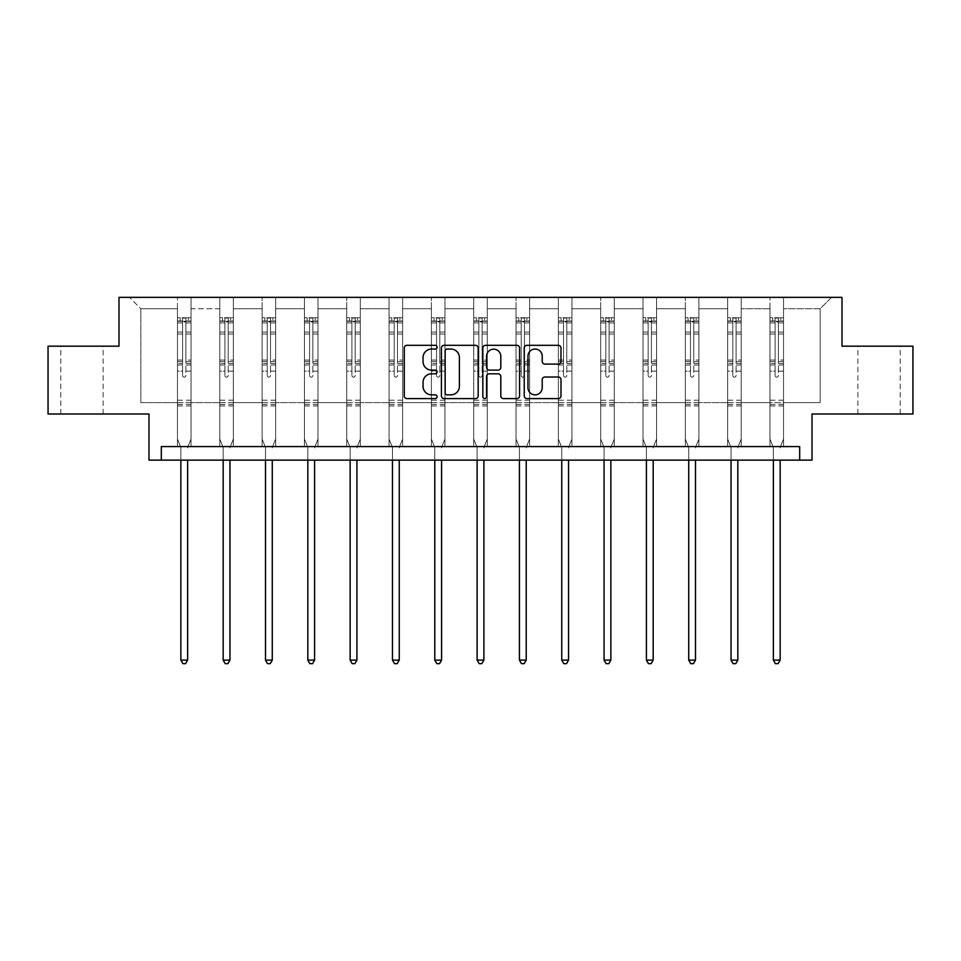 <?xml version="1.0" encoding="UTF-8"?>
<svg xmlns="http://www.w3.org/2000/svg" width="961" height="961" viewBox="0 0 961 961"><rect width="100%" height="100%" fill="white"/><g stroke="black" fill="none" stroke-linecap="round" stroke-linejoin="round"><path stroke-width="0.72" stroke-dasharray="4.8 3.6" d="M437.099 347.185A1.862 1.862 0 0 0 435.225 345.323L406.935 345.323A2.667 2.667 0 0 0 404.269 347.99L404.269 395.92A2.667 2.667 0 0 0 406.935 398.587L435.225 398.587A1.862 1.862 0 0 0 437.099 396.725A1.862 1.862 0 0 0 435.225 394.851L431.573 394.851A8.517 8.517 0 0 1 423.044 386.334L423.044 382.334A8.517 8.517 0 0 1 431.573 373.817L435.225 373.817A1.862 1.862 0 0 0 437.099 371.955A1.862 1.862 0 0 0 435.225 370.093L431.573 370.093A8.517 8.517 0 0 1 423.044 361.564L423.044 357.576A8.517 8.517 0 0 1 431.573 349.047L435.225 349.047A1.862 1.862 0 0 0 437.099 347.185M879.039 346.176L857.873 346.176L879.039 346.176M879.039 413.999L857.873 413.999L879.039 413.999M81.961 346.176L60.795 346.176L81.961 346.176M81.961 413.999L60.795 413.999L81.961 413.999M799.684 460.127L799.684 446.565L799.684 460.127L812.021 460.127L812.021 413.999L912.95 413.999L912.95 346.176L842.004 346.176L842.004 297.345L118.996 297.345L118.996 346.176L48.05 346.176L48.05 413.999L148.979 413.999L148.979 460.127L161.316 460.127L161.316 446.565L799.684 446.565L161.316 446.565L799.684 446.565L799.684 460.127L161.316 460.127L161.316 446.565L161.316 460.127M783.539 402.611L783.539 308.745L820.165 308.745L831.565 297.345L783.539 297.345L831.565 297.345L820.165 308.745L783.539 308.745L783.539 297.345L783.539 446.565L769.977 446.565L783.539 446.565L769.977 446.565L783.539 446.565L783.539 297.345L741.219 297.345L783.539 297.345L783.539 402.611L820.165 402.611L820.165 308.745L820.165 402.611L783.539 402.611L783.539 446.565L783.539 402.611L741.219 402.611L769.977 402.611L769.977 308.745L769.977 402.611L783.539 402.611M727.657 297.345L741.219 297.345L741.219 446.565L727.657 446.565L741.219 446.565L727.657 446.565L741.219 446.565L741.219 297.345L698.899 297.345L727.657 297.345L727.657 446.565L727.657 297.345L727.657 402.611L698.899 402.611L727.657 402.611L727.657 308.745L698.899 308.745L698.899 402.611L698.899 297.345L698.899 446.565L685.325 446.565L698.899 446.565L685.325 446.565L698.899 446.565L698.899 297.345L656.567 297.345L698.899 297.345L698.899 308.745L727.657 308.745L727.657 297.345M643.005 297.345L656.567 297.345L656.567 446.565L643.005 446.565L656.567 446.565L643.005 446.565L656.567 446.565L656.567 297.345L614.247 297.345L643.005 297.345L643.005 446.565L643.005 297.345L643.005 402.611L614.247 402.611L643.005 402.611L643.005 308.745L614.247 308.745L614.247 402.611L614.247 297.345L614.247 446.565L600.685 446.565L614.247 446.565L600.685 446.565L614.247 446.565L614.247 297.345L571.927 297.345L614.247 297.345L614.247 308.745L643.005 308.745L643.005 297.345M558.365 297.345L571.927 297.345L571.927 446.565L558.365 446.565L571.927 446.565L558.365 446.565L571.927 446.565L571.927 297.345L529.607 297.345L558.365 297.345L558.365 446.565L558.365 297.345L558.365 402.611L529.607 402.611L558.365 402.611L558.365 308.745L529.607 308.745L529.607 402.611L529.607 297.345L529.607 446.565L516.045 446.565L529.607 446.565L516.045 446.565L529.607 446.565L529.607 297.345L487.287 297.345L529.607 297.345L529.607 308.745L558.365 308.745L558.365 297.345M473.713 297.345L487.287 297.345L487.287 446.565L473.713 446.565L487.287 446.565L473.713 446.565L487.287 446.565L487.287 297.345L444.955 297.345L473.713 297.345L473.713 446.565L473.713 297.345L473.713 402.611L444.955 402.611L473.713 402.611L473.713 308.745L444.955 308.745L444.955 402.611L444.955 297.345L444.955 446.565L431.393 446.565L444.955 446.565L431.393 446.565L444.955 446.565L444.955 297.345L402.635 297.345L444.955 297.345L444.955 308.745L473.713 308.745L473.713 297.345M389.073 297.345L402.635 297.345L402.635 446.565L389.073 446.565L402.635 446.565L389.073 446.565L402.635 446.565L402.635 297.345L360.315 297.345L389.073 297.345L389.073 446.565L389.073 297.345L389.073 402.611L360.315 402.611L389.073 402.611L389.073 308.745L360.315 308.745L360.315 402.611L360.315 297.345L360.315 446.565L346.753 446.565L360.315 446.565L346.753 446.565L360.315 446.565L360.315 297.345L317.995 297.345L360.315 297.345L360.315 308.745L389.073 308.745L389.073 297.345M304.433 297.345L317.995 297.345L317.995 446.565L304.433 446.565L317.995 446.565L304.433 446.565L317.995 446.565L317.995 297.345L275.675 297.345L304.433 297.345L304.433 446.565L304.433 297.345L304.433 402.611L275.675 402.611L304.433 402.611L304.433 308.745L275.675 308.745L275.675 402.611L275.675 297.345L275.675 446.565L262.101 446.565L275.675 446.565L262.101 446.565L275.675 446.565L275.675 297.345L233.343 297.345L275.675 297.345L275.675 308.745L304.433 308.745L304.433 297.345M219.781 297.345L233.343 297.345L233.343 446.565L219.781 446.565L233.343 446.565L219.781 446.565L233.343 446.565L233.343 297.345L191.023 297.345L219.781 297.345L219.781 446.565L219.781 297.345L219.781 402.611L191.023 402.611L219.781 402.611L219.781 308.745L191.023 308.745L191.023 402.611L191.023 297.345L191.023 446.565L177.461 446.565L191.023 446.565L177.461 446.565L191.023 446.565L191.023 297.345L129.435 297.345L191.023 297.345L191.023 308.745L219.781 308.745L219.781 297.345M769.977 308.745L741.219 308.745L741.219 402.611L741.219 297.345L741.219 308.745L769.977 308.745L769.977 297.345L769.977 446.565L769.977 308.745M685.325 308.745L685.325 402.611L656.567 402.611L685.325 402.611L685.325 308.745L656.567 308.745L656.567 402.611L656.567 297.345L656.567 308.745L685.325 308.745L685.325 297.345L685.325 446.565L685.325 308.745M600.685 308.745L600.685 402.611L571.927 402.611L600.685 402.611L600.685 308.745L571.927 308.745L571.927 402.611L571.927 297.345L571.927 308.745L600.685 308.745L600.685 297.345L600.685 446.565L600.685 308.745M516.045 308.745L516.045 402.611L487.287 402.611L516.045 402.611L516.045 308.745L487.287 308.745L487.287 402.611L487.287 297.345L487.287 308.745L516.045 308.745L516.045 297.345L516.045 446.565L516.045 308.745M431.393 308.745L431.393 402.611L402.635 402.611L431.393 402.611L431.393 308.745L402.635 308.745L402.635 402.611L402.635 297.345L402.635 308.745L431.393 308.745L431.393 297.345L431.393 446.565L431.393 308.745M346.753 308.745L346.753 402.611L317.995 402.611L346.753 402.611L346.753 308.745L317.995 308.745L317.995 402.611L317.995 297.345L317.995 308.745L346.753 308.745L346.753 297.345L346.753 446.565L346.753 308.745M262.101 308.745L262.101 402.611L233.343 402.611L262.101 402.611L262.101 308.745L233.343 308.745L233.343 402.611L233.343 297.345L233.343 308.745L262.101 308.745L262.101 297.345L262.101 446.565L262.101 308.745M177.461 308.745L177.461 402.611L140.835 402.611L140.835 308.745L177.461 308.745L140.835 308.745L129.435 297.345L140.835 308.745L140.835 402.611L177.461 402.611L177.461 297.345L177.461 446.565L177.461 308.745M727.657 402.611L741.219 402.611L741.219 446.565L741.219 402.611L727.657 402.611L727.657 446.565L727.657 402.611M685.325 402.611L698.899 402.611L698.899 446.565L698.899 402.611L685.325 402.611L685.325 446.565L685.325 402.611M643.005 402.611L656.567 402.611L656.567 446.565L656.567 402.611L643.005 402.611L643.005 446.565L643.005 402.611M600.685 402.611L614.247 402.611L614.247 446.565L614.247 402.611L600.685 402.611L600.685 446.565L600.685 402.611M558.365 402.611L571.927 402.611L571.927 446.565L571.927 402.611L558.365 402.611L558.365 446.565L558.365 402.611M516.045 402.611L529.607 402.611L529.607 446.565L529.607 402.611L516.045 402.611L516.045 446.565L516.045 402.611M473.713 402.611L487.287 402.611L487.287 446.565L487.287 402.611L473.713 402.611L473.713 446.565L473.713 402.611M431.393 402.611L444.955 402.611L444.955 446.565L444.955 402.611L431.393 402.611L431.393 446.565L431.393 402.611M389.073 402.611L402.635 402.611L402.635 446.565L402.635 402.611L389.073 402.611L389.073 446.565L389.073 402.611M346.753 402.611L360.315 402.611L360.315 446.565L360.315 402.611L346.753 402.611L346.753 446.565L346.753 402.611M304.433 402.611L317.995 402.611L317.995 446.565L317.995 402.611L304.433 402.611L304.433 446.565L304.433 402.611M262.101 402.611L275.675 402.611L275.675 446.565L275.675 402.611L262.101 402.611L262.101 446.565L262.101 402.611M219.781 402.611L233.343 402.611L233.343 446.565L233.343 402.611L219.781 402.611L219.781 446.565L219.781 402.611M177.461 402.611L191.023 402.611L191.023 446.565L191.023 402.611L177.461 402.611L177.461 446.565L177.461 402.611M769.977 402.611L769.977 446.565L769.977 402.611M478.17 395.92L478.17 347.99A2.667 2.667 0 0 0 475.503 345.323L444.078 345.323A2.667 2.667 0 0 0 441.423 347.99L441.423 395.92A2.667 2.667 0 0 0 444.078 398.587L475.503 398.587A2.667 2.667 0 0 0 478.17 395.92M447.009 349.047A1.862 1.862 0 0 0 445.147 350.921L445.147 392.989A1.862 1.862 0 0 0 447.009 394.851L450.877 394.851A8.517 8.517 0 0 0 459.394 386.334L459.394 357.576A8.517 8.517 0 0 0 450.877 349.047L447.009 349.047M485.497 345.323L516.922 345.323A2.667 2.667 0 0 1 519.577 347.99L519.577 395.92A2.667 2.667 0 0 1 516.922 398.587L503.468 398.587A2.667 2.667 0 0 1 500.801 395.92L500.801 376.484A2.667 2.667 0 0 0 498.146 373.817L489.221 373.817A2.667 2.667 0 0 0 486.554 376.484L486.554 396.725A1.862 1.862 0 0 1 484.692 398.587A1.862 1.862 0 0 1 482.83 396.725L482.83 347.99A2.667 2.667 0 0 1 485.497 345.323M500.801 356.303A7.123 7.123 0 0 0 493.678 349.179A7.123 7.123 0 0 0 486.554 356.303L486.554 367.426A2.667 2.667 0 0 0 489.221 370.093L498.146 370.093A2.667 2.667 0 0 0 500.801 367.426L500.801 356.303M544.875 364.099L558.329 364.099A2.667 2.667 0 0 0 560.984 361.432L560.984 347.99A2.667 2.667 0 0 0 558.329 345.323L526.904 345.323A2.667 2.667 0 0 0 524.238 347.99L524.238 395.92A2.667 2.667 0 0 0 526.904 398.587L558.329 398.587A2.667 2.667 0 0 0 560.984 395.92L560.984 379.679A2.667 2.667 0 0 0 558.329 377.012L544.875 377.012A2.667 2.667 0 0 0 542.22 379.679L542.22 387.727A7.123 7.123 0 0 1 535.097 394.851A7.123 7.123 0 0 1 527.973 387.727L527.973 356.171A7.123 7.123 0 0 1 535.097 349.047A7.123 7.123 0 0 1 542.22 356.171L542.22 361.432A2.667 2.667 0 0 0 544.875 364.099M182.614 375.535A1.634 1.634 149.4 0 0 184.248 377.156A1.634 1.634 -30.6 0 1 182.614 375.535L182.614 371.138L182.614 375.535M190.951 317.743L188.308 317.743L188.308 321.274L191.023 321.274L191.023 317.755L177.461 317.755L177.461 439.021L177.461 371.138L182.614 371.138L182.614 363.45L177.461 363.45M177.461 317.755L177.461 371.138L182.614 371.138L182.614 321.983L185.869 321.983L185.869 360.063L191.023 360.063L191.023 439.021L191.023 371.138L185.869 371.138L185.869 375.535A1.634 1.634 -30.6 0 1 184.248 377.156A1.634 1.634 149.4 0 0 185.869 375.535L185.869 360.063M191.023 321.274L191.023 360.063M191.023 317.755L191.023 371.138L185.869 371.138L185.869 318.079L182.614 318.079L182.614 363.45M188.308 317.743L177.533 317.743M188.308 321.274L180.175 321.274L180.175 317.743M177.461 321.274L190.951 321.274M177.533 321.274L180.175 321.274M187.827 446.961L191.023 439.021L187.827 446.961A2.715 2.715 -30.6 0 0 187.635 447.97A2.715 2.715 -30.6 0 1 187.827 446.961M180.848 460.127L180.848 447.97A2.715 2.715 -30.6 0 0 180.656 446.961L177.461 439.021L180.656 446.961A2.715 2.715 -30.6 0 1 180.848 447.97L180.848 660.123L187.635 660.123L187.635 460.127M191.023 405.914L177.461 405.914M180.848 660.123L182.89 663.655L185.593 663.655L187.635 660.123M182.614 321.983L182.614 318.079M185.869 321.983L185.869 318.079M224.934 375.535A1.634 1.634 149.4 0 0 226.568 377.156A1.634 1.634 -30.6 0 1 224.934 375.535L224.934 371.138L224.934 375.535M233.283 317.743L230.628 317.743L230.628 321.274L233.343 321.274L233.343 317.755L219.781 317.755L219.781 439.021L219.781 371.138L224.934 371.138L224.934 363.45L219.781 363.45M219.781 317.755L219.781 371.138L224.934 371.138L224.934 321.983L228.189 321.983L228.189 360.063L233.343 360.063L233.343 439.021L233.343 371.138L228.189 371.138L228.189 375.535A1.634 1.634 -30.6 0 1 226.568 377.156A1.634 1.634 149.4 0 0 228.189 375.535L228.189 360.063M233.343 321.274L233.343 360.063M233.343 317.755L233.343 371.138L228.189 371.138L228.189 318.079L224.934 318.079L224.934 363.45M230.628 317.743L219.853 317.743M230.628 321.274L222.496 321.274L222.496 317.743M219.781 321.274L233.283 321.274M219.853 321.274L222.496 321.274M230.147 446.961L233.343 439.021L230.147 446.961A2.715 2.715 -30.6 0 0 229.955 447.97A2.715 2.715 -30.6 0 1 230.147 446.961M223.168 460.127L223.168 447.97A2.715 2.715 -30.6 0 0 222.976 446.961L219.781 439.021L222.976 446.961A2.715 2.715 -30.6 0 1 223.168 447.97L223.168 660.123L229.955 660.123L229.955 460.127M233.343 405.914L219.781 405.914M223.168 660.123L225.21 663.655L227.925 663.655L229.955 660.123M224.934 321.983L224.934 318.079M228.189 321.983L228.189 318.079M267.254 375.535A1.634 1.634 149.4 0 0 268.888 377.156A1.634 1.634 -30.6 0 1 267.254 375.535L267.254 371.138L267.254 375.535M275.603 317.743L272.96 317.743L272.96 321.274L275.675 321.274L275.675 317.755L262.101 317.755L262.101 439.021L262.101 371.138L267.254 371.138L267.254 363.45L262.101 363.45M262.101 317.755L262.101 371.138L267.254 371.138L267.254 321.983L270.509 321.983L270.509 360.063L275.675 360.063L275.675 439.021L275.675 371.138L270.509 371.138L270.509 375.535A1.634 1.634 -30.6 0 1 268.888 377.156A1.634 1.634 149.4 0 0 270.509 375.535L270.509 360.063M275.675 321.274L275.675 360.063M275.675 317.755L275.675 371.138L270.509 371.138L270.509 318.079L267.254 318.079L267.254 363.45M272.96 317.743L262.173 317.743M272.96 321.274L264.816 321.274L264.816 317.743M262.101 321.274L275.603 321.274M262.173 321.274L264.816 321.274M272.48 446.961L275.675 439.021L272.48 446.961A2.715 2.715 -30.6 0 0 272.275 447.97A2.715 2.715 -30.6 0 1 272.48 446.961M265.5 460.127L265.5 447.97A2.715 2.715 -30.6 0 0 265.296 446.961L262.101 439.021L265.296 446.961A2.715 2.715 -30.6 0 1 265.5 447.97L265.5 660.123L272.275 660.123L272.275 460.127M275.675 405.914L262.101 405.914M265.5 660.123L267.53 663.655L270.245 663.655L272.275 660.123M267.254 321.983L267.254 318.079M270.509 321.983L270.509 318.079M309.586 375.535A1.634 1.634 149.4 0 0 311.208 377.156A1.634 1.634 -30.6 0 1 309.586 375.535L309.586 371.138L309.586 375.535M317.923 317.743L315.28 317.743L315.28 321.274L317.995 321.274L317.995 317.755L304.433 317.755L304.433 439.021L304.433 371.138L309.586 371.138L309.586 363.45L304.433 363.45M304.433 317.755L304.433 371.138L309.586 371.138L309.586 321.983L312.842 321.983L312.842 360.063L317.995 360.063L317.995 439.021L317.995 371.138L312.842 371.138L312.842 375.535A1.634 1.634 -30.6 0 1 311.208 377.156A1.634 1.634 149.4 0 0 312.842 375.535L312.842 360.063M317.995 321.274L317.995 360.063M317.995 317.755L317.995 371.138L312.842 371.138L312.842 318.079L309.586 318.079L309.586 363.45M315.28 317.743L304.493 317.743M315.28 321.274L307.136 321.274L307.136 317.743M304.433 321.274L317.923 321.274M304.493 321.274L307.136 321.274M314.8 446.961L317.995 439.021L314.8 446.961A2.715 2.715 -30.6 0 0 314.595 447.97A2.715 2.715 -30.6 0 1 314.8 446.961M307.82 460.127L307.82 447.97A2.715 2.715 -30.6 0 0 307.628 446.961L304.433 439.021L307.628 446.961A2.715 2.715 -30.6 0 1 307.82 447.97L307.82 660.123L314.595 660.123L314.595 460.127M317.995 405.914L304.433 405.914M307.82 660.123L309.85 663.655L312.565 663.655L314.595 660.123M309.586 321.983L309.586 318.079M312.842 321.983L312.842 318.079M351.906 375.535A1.634 1.634 149.4 0 0 353.528 377.156A1.634 1.634 -30.6 0 1 351.906 375.535L351.906 371.138L351.906 375.535M360.243 317.743L357.6 317.743L357.6 321.274L360.315 321.274L360.315 317.755L346.753 317.755L346.753 439.021L346.753 371.138L351.906 371.138L351.906 363.45L346.753 363.45M346.753 317.755L346.753 371.138L351.906 371.138L351.906 321.983L355.162 321.983L355.162 360.063L360.315 360.063L360.315 439.021L360.315 371.138L355.162 371.138L355.162 375.535A1.634 1.634 -30.6 0 1 353.528 377.156A1.634 1.634 149.4 0 0 355.162 375.535L355.162 360.063M360.315 321.274L360.315 360.063M360.315 317.755L360.315 371.138L355.162 371.138L355.162 318.079L351.906 318.079L351.906 363.45M357.6 317.743L346.813 317.743M357.6 321.274L349.468 321.274L349.468 317.743M346.753 321.274L360.243 321.274M346.813 321.274L349.468 321.274M357.12 446.961L360.315 439.021L357.12 446.961A2.715 2.715 -30.6 0 0 356.927 447.97A2.715 2.715 -30.6 0 1 357.12 446.961M350.14 460.127L350.14 447.97A2.715 2.715 -30.6 0 0 349.948 446.961L346.753 439.021L349.948 446.961A2.715 2.715 -30.6 0 1 350.14 447.97L350.14 660.123L356.927 660.123L356.927 460.127M360.315 405.914L346.753 405.914M350.14 660.123L352.17 663.655L354.885 663.655L356.927 660.123M351.906 321.983L351.906 318.079M355.162 321.983L355.162 318.079M394.226 375.535A1.634 1.634 149.4 0 0 395.86 377.156A1.634 1.634 -30.6 0 1 394.226 375.535L394.226 371.138L394.226 375.535M402.575 317.743L399.92 317.743L399.92 321.274L402.635 321.274L402.635 317.755L389.073 317.755L389.073 439.021L389.073 371.138L394.226 371.138L394.226 363.45L389.073 363.45M389.073 317.755L389.073 371.138L394.226 371.138L394.226 321.983L397.482 321.983L397.482 360.063L402.635 360.063L402.635 439.021L402.635 371.138L397.482 371.138L397.482 375.535A1.634 1.634 -30.6 0 1 395.86 377.156A1.634 1.634 149.4 0 0 397.482 375.535L397.482 360.063M402.635 321.274L402.635 360.063M402.635 317.755L402.635 371.138L397.482 371.138L397.482 318.079L394.226 318.079L394.226 363.45M399.92 317.743L389.145 317.743M399.92 321.274L391.788 321.274L391.788 317.743M389.073 321.274L402.575 321.274M389.145 321.274L391.788 321.274M399.44 446.961L402.635 439.021L399.44 446.961A2.715 2.715 -30.6 0 0 399.247 447.97A2.715 2.715 -30.6 0 1 399.44 446.961M392.46 460.127L392.46 447.97A2.715 2.715 -30.6 0 0 392.268 446.961L389.073 439.021L392.268 446.961A2.715 2.715 -30.6 0 1 392.46 447.97L392.46 660.123L399.247 660.123L399.247 460.127M402.635 405.914L389.073 405.914M392.46 660.123L394.503 663.655L397.205 663.655L399.247 660.123M394.226 321.983L394.226 318.079M397.482 321.983L397.482 318.079M436.546 375.535A1.634 1.634 149.4 0 0 438.18 377.156A1.634 1.634 -30.6 0 1 436.546 375.535L436.546 371.138L436.546 375.535M444.895 317.743L442.252 317.743L442.252 321.274L444.955 321.274L444.955 317.755L431.393 317.755L431.393 439.021L431.393 371.138L436.546 371.138L436.546 363.45L431.393 363.45M431.393 317.755L431.393 371.138L436.546 371.138L436.546 321.983L439.802 321.983L439.802 360.063L444.955 360.063L444.955 439.021L444.955 371.138L439.802 371.138L439.802 375.535A1.634 1.634 -30.6 0 1 438.18 377.156A1.634 1.634 149.4 0 0 439.802 375.535L439.802 360.063M444.955 321.274L444.955 360.063M444.955 317.755L444.955 371.138L439.802 371.138L439.802 318.079L436.546 318.079L436.546 363.45M442.252 317.743L431.465 317.743M442.252 321.274L434.108 321.274L434.108 317.743M431.393 321.274L444.895 321.274M431.465 321.274L434.108 321.274M441.76 446.961L444.955 439.021L441.76 446.961A2.715 2.715 -30.6 0 0 441.567 447.97A2.715 2.715 -30.6 0 1 441.76 446.961M434.78 460.127L434.78 447.97A2.715 2.715 -30.6 0 0 434.588 446.961L431.393 439.021L434.588 446.961A2.715 2.715 -30.6 0 1 434.78 447.97L434.78 660.123L441.567 660.123L441.567 460.127M444.955 405.914L431.393 405.914M434.78 660.123L436.823 663.655L439.537 663.655L441.567 660.123M436.546 321.983L436.546 318.079M439.802 321.983L439.802 318.079M478.866 375.535A1.634 1.634 149.4 0 0 480.5 377.156A1.634 1.634 -30.6 0 1 478.866 375.535L478.866 371.138L478.866 375.535M487.215 317.743L484.572 317.743L484.572 321.274L487.287 321.274L487.287 317.755L473.713 317.755L473.713 439.021L473.713 371.138L478.866 371.138L478.866 363.45L473.713 363.45M473.713 317.755L473.713 371.138L478.866 371.138L478.866 321.983L482.134 321.983L482.134 360.063L487.287 360.063L487.287 439.021L487.287 371.138L482.134 371.138L482.134 375.535A1.634 1.634 -30.6 0 1 480.5 377.156A1.634 1.634 149.4 0 0 482.134 375.535L482.134 360.063M487.287 321.274L487.287 360.063M487.287 317.755L487.287 371.138L482.134 371.138L482.134 318.079L478.866 318.079L478.866 363.45M484.572 317.743L473.785 317.743M484.572 321.274L476.428 321.274L476.428 317.743M473.713 321.274L487.215 321.274M473.785 321.274L476.428 321.274M484.092 446.961L487.287 439.021L484.092 446.961A2.715 2.715 -30.6 0 0 483.888 447.97A2.715 2.715 -30.6 0 1 484.092 446.961M477.112 460.127L477.112 447.97A2.715 2.715 -30.6 0 0 476.908 446.961L473.713 439.021L476.908 446.961A2.715 2.715 -30.6 0 1 477.112 447.97L477.112 660.123L483.888 660.123L483.888 460.127M487.287 405.914L473.713 405.914M477.112 660.123L479.143 663.655L481.857 663.655L483.888 660.123M478.866 321.983L478.866 318.079M482.134 321.983L482.134 318.079M521.198 375.535A1.634 1.634 149.4 0 0 522.82 377.156A1.634 1.634 -30.6 0 1 521.198 375.535L521.198 371.138L521.198 375.535M529.535 317.743L526.892 317.743L526.892 321.274L529.607 321.274L529.607 317.755L516.045 317.755L516.045 439.021L516.045 371.138L521.198 371.138L521.198 363.45L516.045 363.45M516.045 317.755L516.045 371.138L521.198 371.138L521.198 321.983L524.454 321.983L524.454 360.063L529.607 360.063L529.607 439.021L529.607 371.138L524.454 371.138L524.454 375.535A1.634 1.634 -30.6 0 1 522.82 377.156A1.634 1.634 149.4 0 0 524.454 375.535L524.454 360.063M529.607 321.274L529.607 360.063M529.607 317.755L529.607 371.138L524.454 371.138L524.454 318.079L521.198 318.079L521.198 363.45M526.892 317.743L516.105 317.743M526.892 321.274L518.748 321.274L518.748 317.743M516.045 321.274L529.535 321.274M516.105 321.274L518.748 321.274M526.412 446.961L529.607 439.021L526.412 446.961A2.715 2.715 -30.6 0 0 526.22 447.97A2.715 2.715 -30.6 0 1 526.412 446.961M519.433 460.127L519.433 447.97A2.715 2.715 -30.6 0 0 519.24 446.961L516.045 439.021L519.24 446.961A2.715 2.715 -30.6 0 1 519.433 447.97L519.433 660.123L526.22 660.123L526.22 460.127M529.607 405.914L516.045 405.914M519.433 660.123L521.463 663.655L524.177 663.655L526.22 660.123M521.198 321.983L521.198 318.079M524.454 321.983L524.454 318.079M563.518 375.535A1.634 1.634 149.4 0 0 565.14 377.156A1.634 1.634 -30.6 0 1 563.518 375.535L563.518 371.138L563.518 375.535M571.855 317.743L569.212 317.743L569.212 321.274L571.927 321.274L571.927 317.755L558.365 317.755L558.365 439.021L558.365 371.138L563.518 371.138L563.518 363.45L558.365 363.45M558.365 317.755L558.365 371.138L563.518 371.138L563.518 321.983L566.774 321.983L566.774 360.063L571.927 360.063L571.927 439.021L571.927 371.138L566.774 371.138L566.774 375.535A1.634 1.634 -30.6 0 1 565.14 377.156A1.634 1.634 149.4 0 0 566.774 375.535L566.774 360.063M571.927 321.274L571.927 360.063M571.927 317.755L571.927 371.138L566.774 371.138L566.774 318.079L563.518 318.079L563.518 363.45M569.212 317.743L558.425 317.743M569.212 321.274L561.08 321.274L561.08 317.743M558.365 321.274L571.855 321.274M558.425 321.274L561.08 321.274M568.732 446.961L571.927 439.021L568.732 446.961A2.715 2.715 -30.6 0 0 568.54 447.97A2.715 2.715 -30.6 0 1 568.732 446.961M561.753 460.127L561.753 447.97A2.715 2.715 -30.6 0 0 561.56 446.961L558.365 439.021L561.56 446.961A2.715 2.715 -30.6 0 1 561.753 447.97L561.753 660.123L568.54 660.123L568.54 460.127M571.927 405.914L558.365 405.914M561.753 660.123L563.795 663.655L566.497 663.655L568.54 660.123M563.518 321.983L563.518 318.079M566.774 321.983L566.774 318.079M605.838 375.535A1.634 1.634 149.4 0 0 607.472 377.156A1.634 1.634 -30.6 0 1 605.838 375.535L605.838 371.138L605.838 375.535M614.187 317.743L611.532 317.743L611.532 321.274L614.247 321.274L614.247 317.755L600.685 317.755L600.685 439.021L600.685 371.138L605.838 371.138L605.838 363.45L600.685 363.45M600.685 317.755L600.685 371.138L605.838 371.138L605.838 321.983L609.094 321.983L609.094 360.063L614.247 360.063L614.247 439.021L614.247 371.138L609.094 371.138L609.094 375.535A1.634 1.634 -30.6 0 1 607.472 377.156A1.634 1.634 149.4 0 0 609.094 375.535L609.094 360.063M614.247 321.274L614.247 360.063M614.247 317.755L614.247 371.138L609.094 371.138L609.094 318.079L605.838 318.079L605.838 363.45M611.532 317.743L600.757 317.743M611.532 321.274L603.4 321.274L603.4 317.743M600.685 321.274L614.187 321.274M600.757 321.274L603.4 321.274M611.052 446.961L614.247 439.021L611.052 446.961A2.715 2.715 -30.6 0 0 610.86 447.97A2.715 2.715 -30.6 0 1 611.052 446.961M604.073 460.127L604.073 447.97A2.715 2.715 -30.6 0 0 603.88 446.961L600.685 439.021L603.88 446.961A2.715 2.715 -30.6 0 1 604.073 447.97L604.073 660.123L610.86 660.123L610.86 460.127M614.247 405.914L600.685 405.914M604.073 660.123L606.115 663.655L608.83 663.655L610.86 660.123M605.838 321.983L605.838 318.079M609.094 321.983L609.094 318.079M648.158 375.535A1.634 1.634 149.4 0 0 649.792 377.156A1.634 1.634 -30.6 0 1 648.158 375.535L648.158 371.138L648.158 375.535M656.507 317.743L653.864 317.743L653.864 321.274L656.567 321.274L656.567 317.755L643.005 317.755L643.005 439.021L643.005 371.138L648.158 371.138L648.158 363.45L643.005 363.45M643.005 317.755L643.005 371.138L648.158 371.138L648.158 321.983L651.414 321.983L651.414 360.063L656.567 360.063L656.567 439.021L656.567 371.138L651.414 371.138L651.414 375.535A1.634 1.634 -30.6 0 1 649.792 377.156A1.634 1.634 149.4 0 0 651.414 375.535L651.414 360.063M656.567 321.274L656.567 360.063M656.567 317.755L656.567 371.138L651.414 371.138L651.414 318.079L648.158 318.079L648.158 363.45M653.864 317.743L643.077 317.743M653.864 321.274L645.72 321.274L645.72 317.743M643.005 321.274L656.507 321.274M643.077 321.274L645.72 321.274M653.372 446.961L656.567 439.021L653.372 446.961A2.715 2.715 -30.6 0 0 653.18 447.97A2.715 2.715 -30.6 0 1 653.372 446.961M646.405 460.127L646.405 447.97A2.715 2.715 -30.6 0 0 646.2 446.961L643.005 439.021L646.2 446.961A2.715 2.715 -30.6 0 1 646.405 447.97L646.405 660.123L653.18 660.123L653.18 460.127M656.567 405.914L643.005 405.914M646.405 660.123L648.435 663.655L651.15 663.655L653.18 660.123M648.158 321.983L648.158 318.079M651.414 321.983L651.414 318.079M690.491 375.535A1.634 1.634 149.4 0 0 692.112 377.156A1.634 1.634 -30.6 0 1 690.491 375.535L690.491 371.138L690.491 375.535M698.827 317.743L696.184 317.743L696.184 321.274L698.899 321.274L698.899 317.755L685.325 317.755L685.325 439.021L685.325 371.138L690.491 371.138L690.491 363.45L685.325 363.45M685.325 317.755L685.325 371.138L690.491 371.138L690.491 321.983L693.746 321.983L693.746 360.063L698.899 360.063L698.899 439.021L698.899 371.138L693.746 371.138L693.746 375.535A1.634 1.634 -30.6 0 1 692.112 377.156A1.634 1.634 149.4 0 0 693.746 375.535L693.746 360.063M698.899 321.274L698.899 360.063M698.899 317.755L698.899 371.138L693.746 371.138L693.746 318.079L690.491 318.079L690.491 363.45M696.184 317.743L685.397 317.743M696.184 321.274L688.04 321.274L688.04 317.743M685.325 321.274L698.827 321.274M685.397 321.274L688.04 321.274M695.704 446.961L698.899 439.021L695.704 446.961A2.715 2.715 -30.6 0 0 695.5 447.97A2.715 2.715 -30.6 0 1 695.704 446.961M688.725 460.127L688.725 447.97A2.715 2.715 -30.6 0 0 688.52 446.961L685.325 439.021L688.52 446.961A2.715 2.715 -30.6 0 1 688.725 447.97L688.725 660.123L695.5 660.123L695.5 460.127M698.899 405.914L685.325 405.914M688.725 660.123L690.755 663.655L693.47 663.655L695.5 660.123M690.491 321.983L690.491 318.079M693.746 321.983L693.746 318.079M732.811 375.535A1.634 1.634 149.4 0 0 734.432 377.156A1.634 1.634 -30.6 0 1 732.811 375.535L732.811 371.138L732.811 375.535M741.147 317.743L738.504 317.743L738.504 321.274L741.219 321.274L741.219 317.755L727.657 317.755L727.657 439.021L727.657 371.138L732.811 371.138L732.811 363.45L727.657 363.45M727.657 317.755L727.657 371.138L732.811 371.138L732.811 321.983L736.066 321.983L736.066 360.063L741.219 360.063L741.219 439.021L741.219 371.138L736.066 371.138L736.066 375.535A1.634 1.634 -30.6 0 1 734.432 377.156A1.634 1.634 149.4 0 0 736.066 375.535L736.066 360.063M741.219 321.274L741.219 360.063M741.219 317.755L741.219 371.138L736.066 371.138L736.066 318.079L732.811 318.079L732.811 363.45M738.504 317.743L727.717 317.743M738.504 321.274L730.372 321.274L730.372 317.743M727.657 321.274L741.147 321.274M727.717 321.274L730.372 321.274M738.024 446.961L741.219 439.021L738.024 446.961A2.715 2.715 -30.6 0 0 737.832 447.97A2.715 2.715 -30.6 0 1 738.024 446.961M731.045 460.127L731.045 447.97A2.715 2.715 -30.6 0 0 730.853 446.961L727.657 439.021L730.853 446.961A2.715 2.715 -30.6 0 1 731.045 447.97L731.045 660.123L737.832 660.123L737.832 460.127M741.219 405.914L727.657 405.914M731.045 660.123L733.075 663.655L735.79 663.655L737.832 660.123M732.811 321.983L732.811 318.079M736.066 321.983L736.066 318.079M775.131 375.535A1.634 1.634 149.4 0 0 776.752 377.156A1.634 1.634 -30.6 0 1 775.131 375.535L775.131 371.138L775.131 375.535M783.467 317.743L780.825 317.743L780.825 321.274L783.539 321.274L783.539 317.755L769.977 317.755L769.977 439.021L769.977 371.138L775.131 371.138L775.131 363.45L769.977 363.45M769.977 317.755L769.977 371.138L775.131 371.138L775.131 321.983L778.386 321.983L778.386 360.063L783.539 360.063L783.539 439.021L783.539 371.138L778.386 371.138L778.386 375.535A1.634 1.634 -30.6 0 1 776.752 377.156A1.634 1.634 149.4 0 0 778.386 375.535L778.386 360.063M783.539 321.274L783.539 360.063M783.539 317.755L783.539 371.138L778.386 371.138L778.386 318.079L775.131 318.079L775.131 363.45M780.825 317.743L770.049 317.743M780.825 321.274L772.692 321.274L772.692 317.743M769.977 321.274L783.467 321.274M770.049 321.274L772.692 321.274M780.344 446.961L783.539 439.021L780.344 446.961A2.715 2.715 -30.6 0 0 780.152 447.97A2.715 2.715 -30.6 0 1 780.344 446.961M773.365 460.127L773.365 447.97A2.715 2.715 -30.6 0 0 773.173 446.961L769.977 439.021L773.173 446.961A2.715 2.715 -30.6 0 1 773.365 447.97L773.365 660.123L780.152 660.123L780.152 460.127M783.539 405.914L769.977 405.914M773.365 660.123L775.407 663.655L778.11 663.655L780.152 660.123M775.131 321.983L775.131 318.079M778.386 321.983L778.386 318.079M182.614 332.074L177.461 332.074M177.461 334.008L182.614 334.008M177.461 360.063L182.614 360.063M191.023 400.22L177.461 400.22M182.614 365L177.461 365M191.023 365L185.869 365M177.461 361.6L182.614 361.6M185.869 361.6L191.023 361.6M191.023 363.45L185.869 363.45M191.023 332.074L185.869 332.074M185.869 334.008L191.023 334.008M182.614 320.998L177.461 320.998M177.461 322.932L182.614 322.932M191.023 320.998L185.869 320.998M185.869 322.932L191.023 322.932M191.023 404.389L177.461 404.389M224.934 332.074L219.781 332.074M219.781 334.008L224.934 334.008M219.781 360.063L224.934 360.063M233.343 400.22L219.781 400.22M224.934 365L219.781 365M233.343 365L228.189 365M219.781 361.6L224.934 361.6M228.189 361.6L233.343 361.6M233.343 363.45L228.189 363.45M233.343 332.074L228.189 332.074M228.189 334.008L233.343 334.008M224.934 320.998L219.781 320.998M219.781 322.932L224.934 322.932M233.343 320.998L228.189 320.998M228.189 322.932L233.343 322.932M233.343 404.389L219.781 404.389M267.254 332.074L262.101 332.074M262.101 334.008L267.254 334.008M262.101 360.063L267.254 360.063M275.675 400.22L262.101 400.22M267.254 365L262.101 365M275.675 365L270.509 365M262.101 361.6L267.254 361.6M270.509 361.6L275.675 361.6M275.675 363.45L270.509 363.45M275.675 332.074L270.509 332.074M270.509 334.008L275.675 334.008M267.254 320.998L262.101 320.998M262.101 322.932L267.254 322.932M275.675 320.998L270.509 320.998M270.509 322.932L275.675 322.932M275.675 404.389L262.101 404.389M309.586 332.074L304.433 332.074M304.433 334.008L309.586 334.008M304.433 360.063L309.586 360.063M317.995 400.22L304.433 400.22M309.586 365L304.433 365M317.995 365L312.842 365M304.433 361.6L309.586 361.6M312.842 361.6L317.995 361.6M317.995 363.45L312.842 363.45M317.995 332.074L312.842 332.074M312.842 334.008L317.995 334.008M309.586 320.998L304.433 320.998M304.433 322.932L309.586 322.932M317.995 320.998L312.842 320.998M312.842 322.932L317.995 322.932M317.995 404.389L304.433 404.389M351.906 332.074L346.753 332.074M346.753 334.008L351.906 334.008M346.753 360.063L351.906 360.063M360.315 400.22L346.753 400.22M351.906 365L346.753 365M360.315 365L355.162 365M346.753 361.6L351.906 361.6M355.162 361.6L360.315 361.6M360.315 363.45L355.162 363.45M360.315 332.074L355.162 332.074M355.162 334.008L360.315 334.008M351.906 320.998L346.753 320.998M346.753 322.932L351.906 322.932M360.315 320.998L355.162 320.998M355.162 322.932L360.315 322.932M360.315 404.389L346.753 404.389M394.226 332.074L389.073 332.074M389.073 334.008L394.226 334.008M389.073 360.063L394.226 360.063M402.635 400.22L389.073 400.22M394.226 365L389.073 365M402.635 365L397.482 365M389.073 361.6L394.226 361.6M397.482 361.6L402.635 361.6M402.635 363.45L397.482 363.45M402.635 332.074L397.482 332.074M397.482 334.008L402.635 334.008M394.226 320.998L389.073 320.998M389.073 322.932L394.226 322.932M402.635 320.998L397.482 320.998M397.482 322.932L402.635 322.932M402.635 404.389L389.073 404.389M436.546 332.074L431.393 332.074M431.393 334.008L436.546 334.008M431.393 360.063L436.546 360.063M444.955 400.22L431.393 400.22M436.546 365L431.393 365M444.955 365L439.802 365M431.393 361.6L436.546 361.6M439.802 361.6L444.955 361.6M444.955 363.45L439.802 363.45M444.955 332.074L439.802 332.074M439.802 334.008L444.955 334.008M436.546 320.998L431.393 320.998M431.393 322.932L436.546 322.932M444.955 320.998L439.802 320.998M439.802 322.932L444.955 322.932M444.955 404.389L431.393 404.389M478.866 332.074L473.713 332.074M473.713 334.008L478.866 334.008M473.713 360.063L478.866 360.063M487.287 400.22L473.713 400.22M478.866 365L473.713 365M487.287 365L482.134 365M473.713 361.6L478.866 361.6M482.134 361.6L487.287 361.6M487.287 363.45L482.134 363.45M487.287 332.074L482.134 332.074M482.134 334.008L487.287 334.008M478.866 320.998L473.713 320.998M473.713 322.932L478.866 322.932M487.287 320.998L482.134 320.998M482.134 322.932L487.287 322.932M487.287 404.389L473.713 404.389M521.198 332.074L516.045 332.074M516.045 334.008L521.198 334.008M516.045 360.063L521.198 360.063M529.607 400.22L516.045 400.22M521.198 365L516.045 365M529.607 365L524.454 365M516.045 361.6L521.198 361.6M524.454 361.6L529.607 361.6M529.607 363.45L524.454 363.45M529.607 332.074L524.454 332.074M524.454 334.008L529.607 334.008M521.198 320.998L516.045 320.998M516.045 322.932L521.198 322.932M529.607 320.998L524.454 320.998M524.454 322.932L529.607 322.932M529.607 404.389L516.045 404.389M563.518 332.074L558.365 332.074M558.365 334.008L563.518 334.008M558.365 360.063L563.518 360.063M571.927 400.22L558.365 400.22M563.518 365L558.365 365M571.927 365L566.774 365M558.365 361.6L563.518 361.6M566.774 361.6L571.927 361.6M571.927 363.45L566.774 363.45M571.927 332.074L566.774 332.074M566.774 334.008L571.927 334.008M563.518 320.998L558.365 320.998M558.365 322.932L563.518 322.932M571.927 320.998L566.774 320.998M566.774 322.932L571.927 322.932M571.927 404.389L558.365 404.389M605.838 332.074L600.685 332.074M600.685 334.008L605.838 334.008M600.685 360.063L605.838 360.063M614.247 400.22L600.685 400.22M605.838 365L600.685 365M614.247 365L609.094 365M600.685 361.6L605.838 361.6M609.094 361.6L614.247 361.6M614.247 363.45L609.094 363.45M614.247 332.074L609.094 332.074M609.094 334.008L614.247 334.008M605.838 320.998L600.685 320.998M600.685 322.932L605.838 322.932M614.247 320.998L609.094 320.998M609.094 322.932L614.247 322.932M614.247 404.389L600.685 404.389M648.158 332.074L643.005 332.074M643.005 334.008L648.158 334.008M643.005 360.063L648.158 360.063M656.567 400.22L643.005 400.22M648.158 365L643.005 365M656.567 365L651.414 365M643.005 361.6L648.158 361.6M651.414 361.6L656.567 361.6M656.567 363.45L651.414 363.45M656.567 332.074L651.414 332.074M651.414 334.008L656.567 334.008M648.158 320.998L643.005 320.998M643.005 322.932L648.158 322.932M656.567 320.998L651.414 320.998M651.414 322.932L656.567 322.932M656.567 404.389L643.005 404.389M690.491 332.074L685.325 332.074M685.325 334.008L690.491 334.008M685.325 360.063L690.491 360.063M698.899 400.22L685.325 400.22M690.491 365L685.325 365M698.899 365L693.746 365M685.325 361.6L690.491 361.6M693.746 361.6L698.899 361.6M698.899 363.45L693.746 363.45M698.899 332.074L693.746 332.074M693.746 334.008L698.899 334.008M690.491 320.998L685.325 320.998M685.325 322.932L690.491 322.932M698.899 320.998L693.746 320.998M693.746 322.932L698.899 322.932M698.899 404.389L685.325 404.389M732.811 332.074L727.657 332.074M727.657 334.008L732.811 334.008M727.657 360.063L732.811 360.063M741.219 400.22L727.657 400.22M732.811 365L727.657 365M741.219 365L736.066 365M727.657 361.6L732.811 361.6M736.066 361.6L741.219 361.6M741.219 363.45L736.066 363.45M741.219 332.074L736.066 332.074M736.066 334.008L741.219 334.008M732.811 320.998L727.657 320.998M727.657 322.932L732.811 322.932M741.219 320.998L736.066 320.998M736.066 322.932L741.219 322.932M741.219 404.389L727.657 404.389M775.131 332.074L769.977 332.074M769.977 334.008L775.131 334.008M769.977 360.063L775.131 360.063M783.539 400.22L769.977 400.22M775.131 365L769.977 365M783.539 365L778.386 365M769.977 361.6L775.131 361.6M778.386 361.6L783.539 361.6M783.539 363.45L778.386 363.45M783.539 332.074L778.386 332.074M778.386 334.008L783.539 334.008M775.131 320.998L769.977 320.998M769.977 322.932L775.131 322.932M783.539 320.998L778.386 320.998M778.386 322.932L783.539 322.932M783.539 404.389L769.977 404.389M857.873 413.999L857.873 346.176M60.795 413.999L60.795 346.176M103.127 413.999L103.127 346.176M900.205 413.999L900.205 346.176"/><path stroke-width="1.44" d="M437.099 347.185A1.862 1.862 0 0 0 435.225 345.323L406.935 345.323A2.667 2.667 0 0 0 404.269 347.99L404.269 395.92A2.667 2.667 0 0 0 406.935 398.587L435.225 398.587A1.862 1.862 0 0 0 437.099 396.725A1.862 1.862 0 0 0 435.225 394.851L431.573 394.851A8.517 8.517 0 0 1 423.044 386.334L423.044 382.334A8.517 8.517 0 0 1 431.573 373.817L435.225 373.817A1.862 1.862 0 0 0 437.099 371.955A1.862 1.862 0 0 0 435.225 370.093L431.573 370.093A8.517 8.517 0 0 1 423.044 361.564L423.044 357.576A8.517 8.517 0 0 1 431.573 349.047L435.225 349.047A1.862 1.862 0 0 0 437.099 347.185M48.05 346.176L48.05 413.999L148.979 413.999L148.979 460.127L812.021 460.127L812.021 413.999L912.95 413.999L912.95 346.176L842.004 346.176L842.004 297.345L118.996 297.345L118.996 346.176L48.05 346.176M558.329 364.099A2.667 2.667 0 0 0 560.984 361.432L560.984 347.99A2.667 2.667 0 0 0 558.329 345.323L526.904 345.323A2.667 2.667 0 0 0 524.238 347.99L524.238 395.92A2.667 2.667 0 0 0 526.904 398.587L558.329 398.587A2.667 2.667 0 0 0 560.984 395.92L560.984 379.679A2.667 2.667 0 0 0 558.329 377.012L544.875 377.012A2.667 2.667 0 0 0 542.22 379.679L542.22 387.727A7.123 7.123 0 0 1 535.097 394.851A7.123 7.123 0 0 1 527.973 387.727L527.973 356.171A7.123 7.123 0 0 1 535.097 349.047A7.123 7.123 0 0 1 542.22 356.171L542.22 361.432A2.667 2.667 0 0 0 544.875 364.099L558.329 364.099M799.684 460.127L799.684 446.565L161.316 446.565L161.316 460.127M478.17 347.99A2.667 2.667 0 0 0 475.503 345.323L444.078 345.323A2.667 2.667 0 0 0 441.423 347.99L441.423 395.92A2.667 2.667 0 0 0 444.078 398.587L475.503 398.587A2.667 2.667 0 0 0 478.17 395.92L478.17 347.99M485.497 345.323L516.922 345.323A2.667 2.667 0 0 1 519.577 347.99L519.577 395.92A2.667 2.667 0 0 1 516.922 398.587L503.468 398.587A2.667 2.667 0 0 1 500.801 395.92L500.801 376.484A2.667 2.667 0 0 0 498.146 373.817L489.221 373.817A2.667 2.667 0 0 0 486.554 376.484L486.554 396.725A1.862 1.862 0 0 1 484.692 398.587A1.862 1.862 0 0 1 482.83 396.725L482.83 347.99A2.667 2.667 0 0 1 485.497 345.323M447.009 349.047A1.862 1.862 0 0 0 445.147 350.921L445.147 392.989A1.862 1.862 0 0 0 447.009 394.851L450.877 394.851A8.517 8.517 0 0 0 459.394 386.334L459.394 357.576A8.517 8.517 0 0 0 450.877 349.047L447.009 349.047M500.801 356.303A7.123 7.123 0 0 0 493.678 349.179A7.123 7.123 0 0 0 486.554 356.303L486.554 367.426A2.667 2.667 0 0 0 489.221 370.093L498.146 370.093A2.667 2.667 0 0 0 500.801 367.426L500.801 356.303M180.848 460.127L180.848 660.123L187.635 660.123L187.635 460.127M187.635 660.123L185.593 663.655L182.89 663.655L180.848 660.123M223.168 460.127L223.168 660.123L229.955 660.123L229.955 460.127M229.955 660.123L227.925 663.655L225.21 663.655L223.168 660.123M265.5 460.127L265.5 660.123L272.275 660.123L272.275 460.127M272.275 660.123L270.245 663.655L267.53 663.655L265.5 660.123M307.82 460.127L307.82 660.123L314.595 660.123L314.595 460.127M314.595 660.123L312.565 663.655L309.85 663.655L307.82 660.123M350.14 460.127L350.14 660.123L356.927 660.123L356.927 460.127M356.927 660.123L354.885 663.655L352.17 663.655L350.14 660.123M392.46 460.127L392.46 660.123L399.247 660.123L399.247 460.127M399.247 660.123L397.205 663.655L394.503 663.655L392.46 660.123M434.78 460.127L434.78 660.123L441.567 660.123L441.567 460.127M441.567 660.123L439.537 663.655L436.823 663.655L434.78 660.123M477.112 460.127L477.112 660.123L483.888 660.123L483.888 460.127M483.888 660.123L481.857 663.655L479.143 663.655L477.112 660.123M519.433 460.127L519.433 660.123L526.22 660.123L526.22 460.127M526.22 660.123L524.177 663.655L521.463 663.655L519.433 660.123M561.753 460.127L561.753 660.123L568.54 660.123L568.54 460.127M568.54 660.123L566.497 663.655L563.795 663.655L561.753 660.123M604.073 460.127L604.073 660.123L610.86 660.123L610.86 460.127M610.86 660.123L608.83 663.655L606.115 663.655L604.073 660.123M646.405 460.127L646.405 660.123L653.18 660.123L653.18 460.127M653.18 660.123L651.15 663.655L648.435 663.655L646.405 660.123M688.725 460.127L688.725 660.123L695.5 660.123L695.5 460.127M695.5 660.123L693.47 663.655L690.755 663.655L688.725 660.123M731.045 460.127L731.045 660.123L737.832 660.123L737.832 460.127M737.832 660.123L735.79 663.655L733.075 663.655L731.045 660.123M773.365 460.127L773.365 660.123L780.152 660.123L780.152 460.127M780.152 660.123L778.11 663.655L775.407 663.655L773.365 660.123"/></g></svg>
